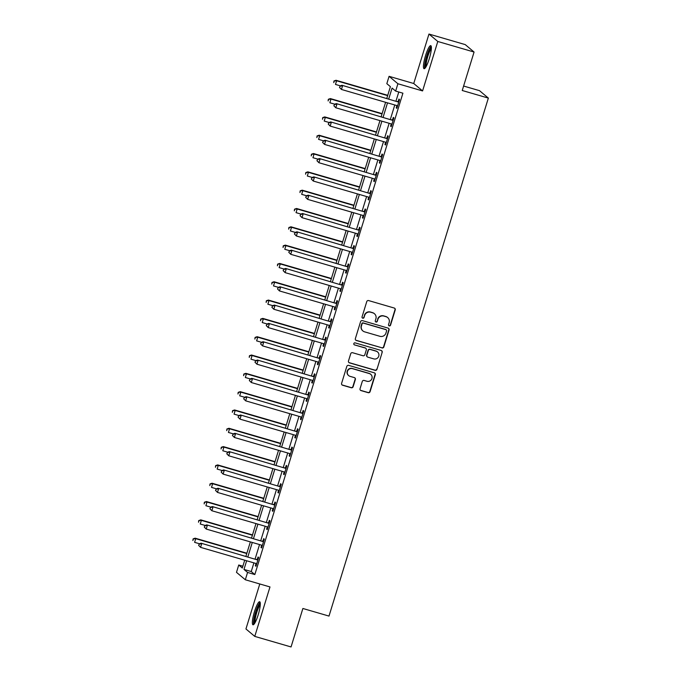<?xml version="1.0" encoding="UTF-8"?>
<svg xmlns="http://www.w3.org/2000/svg" width="681" height="681" viewBox="0 0 681 681"><rect width="100%" height="100%" fill="white"/><g stroke="black" fill="none" stroke-linecap="round" stroke-linejoin="round"><path stroke-width="1.02" d="M389.234 325.893A1.056 1.039 130.1 0 0 390.536 325.178L395.235 309.889A1.507 1.481 130.1 0 0 394.256 308.042L368.617 300.576A1.507 1.481 130.1 0 0 366.753 301.606L362.054 316.886A1.056 1.039 130.1 0 0 362.743 318.18A1.056 1.039 130.1 0 0 364.046 317.465L364.65 315.49A4.835 4.733 130.1 0 1 370.626 312.213L372.762 312.834A4.835 4.733 130.1 0 1 375.903 318.759L375.299 320.742A1.056 1.039 130.1 0 0 375.989 322.036A1.056 1.039 130.1 0 0 377.291 321.321L377.904 319.338A4.835 4.733 130.1 0 1 383.871 316.069L386.008 316.691A4.835 4.733 130.1 0 1 389.149 322.615L388.545 324.59A1.056 1.039 130.1 0 0 389.234 325.893M388.749 325.586A1.056 1.039 130.1 0 0 390.298 324.973L394.997 309.693A1.507 1.481 130.1 0 0 394.665 308.229M362.258 317.874A1.056 1.039 130.1 0 0 363.807 317.261L364.65 315.49M375.503 321.73A1.056 1.039 130.1 0 0 377.053 321.117L377.904 319.338M258.193 614.832A11.994 2.23 -73.8 0 0 259.682 601.749A11.994 2.23 -73.8 0 0 254.464 611.7A11.994 2.23 -73.8 0 0 252.974 624.783A11.994 2.23 -73.8 0 0 258.193 614.832M429.268 58.745A11.994 2.23 -73.8 0 0 430.758 45.661A11.994 2.23 -73.8 0 0 425.54 55.612A11.994 2.23 -73.8 0 0 424.05 68.696A11.994 2.23 -73.8 0 0 429.268 58.745M360.045 388.74A1.507 1.481 130.1 0 0 361.024 390.588L368.217 392.682A1.507 1.481 130.1 0 0 370.081 391.66L375.308 374.686A1.507 1.481 130.1 0 0 374.32 372.83L348.689 365.374A1.507 1.481 130.1 0 0 346.816 366.395L341.598 383.369A1.507 1.481 130.1 0 0 342.577 385.225L351.268 387.753A1.507 1.481 130.1 0 0 353.133 386.731L355.371 379.462A1.507 1.481 130.1 0 0 354.384 377.615L350.077 376.355A4.035 3.958 130.1 0 1 347.77 370.643A4.035 3.958 130.1 0 1 352.443 368.659L369.323 373.571A4.035 3.958 130.1 0 1 371.63 379.283A4.035 3.958 130.1 0 1 366.957 381.266L364.148 380.449A1.507 1.481 130.1 0 0 362.275 381.471L360.045 388.74M253.911 562.881L251.246 571.538L254.83 574.551L247.569 572.44L245.322 579.761L236.486 572.338L238.742 565.009L242.317 568.022L244.726 560.208M474.07 52.037L437.789 41.481L428.962 34.05L465.234 44.605L474.07 52.037L462.237 90.496L488.354 98.098L329 616.084L302.883 608.482L291.051 646.95L254.771 636.394L269.982 586.937L245.322 579.761M428.962 34.05L413.742 83.508L422.578 90.931L437.789 41.481M422.578 90.931L397.908 83.754L395.652 91.084L392.077 88.07L388.749 98.898M254.83 574.551L402.914 93.195L395.652 91.084M381.981 347.948A1.507 1.481 130.1 0 0 383.846 346.927L389.064 329.953A1.507 1.481 130.1 0 0 388.085 328.106L362.445 320.64A1.507 1.481 130.1 0 0 360.581 321.67L355.363 338.636A1.507 1.481 130.1 0 0 356.342 340.491L381.743 347.753A1.507 1.481 130.1 0 0 383.607 346.731L388.825 329.757A1.507 1.481 130.1 0 0 388.485 328.293M382.186 352.324L376.968 369.298A1.507 1.481 130.1 0 1 375.095 370.319L349.464 362.854A1.507 1.481 130.1 0 1 348.476 361.007L350.715 353.745A1.507 1.481 130.1 0 1 352.579 352.715L362.973 355.746A1.507 1.481 130.1 0 0 364.846 354.716L366.327 349.898A1.507 1.481 130.1 0 0 365.348 348.051L354.52 344.901A1.056 1.039 130.1 0 1 353.916 343.403A1.056 1.039 130.1 0 1 355.141 342.883L381.207 350.468A1.507 1.481 130.1 0 1 382.186 352.324L376.968 369.298M259.784 583.975L245.943 628.963L254.771 636.394M398.777 91.986L396.001 101.009M394.784 104.968L390.366 119.32M389.149 123.287L384.731 137.639M383.514 141.605L379.096 155.958M377.878 159.916L373.46 174.268M372.243 178.235L367.825 192.587M366.608 196.554L362.19 210.906M360.973 214.873L356.555 229.225M355.337 233.183L350.919 247.535M349.702 251.502L345.284 265.854M344.067 269.821L339.649 284.173M338.431 288.131L334.013 302.483M332.796 306.45L328.378 320.802M327.161 324.769L322.743 339.121M321.526 343.088L317.116 357.44M315.89 361.398L311.481 375.75M310.255 379.717L305.846 394.069M304.62 398.036L300.21 412.388M298.985 416.346L294.575 430.698M293.349 434.665L288.94 449.017M287.722 452.984L283.305 467.336M282.087 471.295L277.669 485.647M276.452 489.613L272.034 503.966M270.817 507.932L266.399 522.284M265.181 526.251L260.763 540.603M259.546 544.562L255.128 558.914M396.921 105.589L396.223 107.853L396.819 108.356L399.526 99.562L398.93 99.06L398.189 101.443M391.286 123.908L390.588 126.172L391.183 126.675L393.89 117.881L393.295 117.379L392.562 119.762M385.65 142.227L384.952 144.491L385.548 144.993L388.255 136.2L387.659 135.698L386.927 138.081M380.645 160.92L380.483 160.793A1.541 1.507 130.1 0 0 379.981 160.529L379.317 162.802L379.913 163.304L382.62 154.519L382.024 154.017L381.292 156.4M374.38 178.856L373.682 181.12L374.278 181.623L376.985 172.829L376.389 172.327L375.657 174.711M368.744 197.175L368.046 199.439L368.642 199.942L371.349 191.148L370.753 190.646L370.021 193.029M363.109 215.494L362.411 217.75L363.007 218.252L365.714 209.467L365.118 208.965L364.386 211.348M357.474 233.804L356.776 236.069L357.372 236.571L360.079 227.777L359.483 227.275L358.751 229.659M351.839 252.123L351.141 254.388L351.736 254.89L354.443 246.096L353.848 245.594L353.116 247.978M346.203 270.442L345.505 272.706L346.101 273.209L348.808 264.415L348.212 263.913L347.48 266.297M340.568 288.761L339.87 291.017L340.466 291.519L343.173 282.726L342.577 282.232L341.845 284.615M334.933 307.071L334.235 309.336L334.839 309.838L337.538 301.045L336.942 300.542L336.21 302.926M329.298 325.39L328.6 327.655L329.204 328.157L331.902 319.363L331.306 318.861L330.574 321.245M324.301 344.084L324.139 343.956A1.541 1.507 130.1 0 0 323.628 343.692L322.973 345.965L323.569 346.467L326.267 337.682L325.671 337.18L324.939 339.564M318.027 362.02L317.337 364.284L317.933 364.786L320.632 355.993L320.036 355.491L319.304 357.874M312.392 380.339L311.702 382.603L312.298 383.105L314.997 374.312L314.401 373.809L313.669 376.193M306.756 398.657L306.067 400.922L306.663 401.424L309.361 392.631L308.765 392.128L308.033 394.512M301.121 416.968L300.432 419.232L301.028 419.734L303.735 410.941L303.13 410.439L302.398 412.822M295.494 435.287L294.796 437.551L295.392 438.053L298.099 429.26L297.495 428.758L296.763 431.141M289.859 453.606L289.161 455.87L289.757 456.372L292.464 447.579L291.868 447.077L291.127 449.46M284.224 471.924L283.526 474.18L284.122 474.683L286.829 465.898L286.233 465.395L285.492 467.779M278.589 490.235L277.891 492.499L278.486 493.001L281.193 484.208L280.598 483.706L279.857 486.089M272.953 508.554L272.255 510.818L272.851 511.32L275.558 502.527L274.962 502.025L274.23 504.408M267.318 526.873L266.62 529.137L267.216 529.631L269.923 520.846L269.327 520.344L268.595 522.727M261.683 545.183L260.985 547.447L261.581 547.95L264.288 539.156L263.692 538.654L262.96 541.037M256.047 563.502L255.349 565.766L255.945 566.269L258.652 557.475L258.056 556.973L257.324 559.356M488.354 98.098L479.518 90.667L463.608 86.036M242.879 566.209L238.742 565.009M386.817 98.336L390.4 86.666L386.825 83.652L389.081 76.323L397.908 83.754M413.742 83.508L389.081 76.323M246.65 560.769L243.994 569.427L247.569 572.44M387.523 102.857L383.114 117.209M381.888 121.175L377.478 135.528M376.252 139.494L371.843 153.846M370.617 157.805L366.208 172.157M364.982 176.124L360.572 190.476M359.355 194.443L354.937 208.795M353.72 212.761L349.302 227.113M348.085 231.072L343.667 245.424M342.449 249.391L338.031 263.743M336.814 267.71L332.396 282.062M331.179 286.02L326.761 300.372M325.544 304.339L321.126 318.691M319.908 322.658L315.49 337.01M314.273 340.977L309.855 355.329M308.638 359.287L304.22 373.639M303.002 377.606L298.584 391.958M297.367 395.925L292.949 410.277M291.732 414.235L287.314 428.587M286.097 432.554L281.679 446.906M280.461 450.873L276.052 465.225M274.826 469.192L270.417 483.536M269.191 487.502L264.781 501.854M263.556 505.821L259.146 520.173M257.92 524.14L253.511 538.492M252.285 542.451L247.875 556.803M245.943 556.241L250.361 541.889M251.578 537.93L255.996 523.578M257.214 519.612L261.632 505.259M262.849 501.293L267.267 486.941M268.484 482.974L272.894 468.63M274.12 464.663L278.529 450.311M279.755 446.344L284.164 431.992M285.39 428.026L289.8 413.673M291.025 409.715L295.435 395.363M296.661 391.396L301.07 377.044M302.296 373.077L306.705 358.725M307.923 354.767L312.341 340.415M313.558 336.448L317.976 322.096M319.193 318.129L323.611 303.777M324.828 299.81L329.246 285.458M330.464 281.5L334.882 267.148M336.099 263.181L340.517 248.829M341.734 244.862L346.152 230.51M347.37 226.552L351.788 212.2M353.005 208.233L357.423 193.881M358.64 189.914L363.058 175.562M364.275 171.595L368.693 157.243M369.911 153.285L374.329 138.933M375.546 134.966L379.964 120.614M381.181 116.647L385.599 102.295M251.246 571.538L243.994 569.427M396.223 107.853L396.912 108.058M390.588 126.172L391.277 126.377M384.952 144.491L385.642 144.687M379.317 162.802L380.007 163.006M373.682 181.12L374.371 181.325M368.046 199.439L368.736 199.635M362.411 217.75L363.101 217.954M356.776 236.069L357.465 236.273M351.141 254.388L351.83 254.583M345.505 272.706L346.195 272.902M339.87 291.017L340.56 291.221M334.235 309.336L334.924 309.54M328.6 327.655L329.289 327.85M322.973 345.965L323.654 346.169M317.337 364.284L318.027 364.488M311.702 382.603L312.392 382.799M306.067 400.922L306.756 401.118M300.432 419.232L301.121 419.436M294.796 437.551L295.486 437.755M289.161 455.87L289.851 456.066M283.526 474.18L284.215 474.385M277.891 492.499L278.58 492.703M272.255 510.818L272.945 511.014M266.62 529.137L267.31 529.333M260.985 547.447L261.674 547.652M255.349 565.766L256.039 565.971M387.702 317.593L387.463 317.389A4.835 4.733 130.1 0 0 385.769 316.486L386.008 316.691M377.657 319.142A4.835 4.733 130.1 0 1 383.633 315.865L385.769 316.486M374.456 313.737L374.218 313.541A4.835 4.733 130.1 0 0 372.524 312.63L372.762 312.834M364.412 315.286A4.835 4.733 130.1 0 1 370.387 312.009L372.524 312.63M355.695 340.1A1.507 1.481 130.1 0 0 356.103 340.296L381.743 347.753M386.587 330.957A1.056 1.039 130.1 0 0 385.897 329.664L363.399 323.117A1.056 1.039 130.1 0 0 362.088 323.833L361.449 325.918A4.835 4.733 130.1 0 0 364.59 331.843L379.972 336.32A4.835 4.733 130.1 0 0 385.94 333.043L386.587 330.957M386.272 329.859L386.033 329.655A1.056 1.039 130.1 0 0 385.659 329.459L385.897 329.664M362.896 330.94L362.658 330.736A4.835 4.733 130.1 0 1 361.211 325.714L361.849 323.628A1.056 1.039 130.1 0 1 363.152 322.913L385.659 329.459M348.817 362.471A1.507 1.481 130.1 0 0 349.225 362.658L374.856 370.115A1.507 1.481 130.1 0 0 376.729 369.093M365.876 348.331L365.637 348.127A1.507 1.481 130.1 0 0 365.11 347.846L354.52 344.901M373.767 358.878A4.035 3.958 130.1 0 0 377.546 351.941A4.035 3.958 130.1 0 0 376.133 351.183L370.183 349.455A1.507 1.481 130.1 0 0 368.319 350.485L366.838 355.303A1.507 1.481 130.1 0 0 367.817 357.15L373.767 358.878M377.546 351.941L377.308 351.745A4.035 3.958 130.1 0 0 375.895 350.987L376.133 351.183M367.289 356.87L367.05 356.665A1.507 1.481 130.1 0 1 366.599 355.099L368.08 350.281A1.507 1.481 130.1 0 1 369.945 349.259L375.895 350.987M381.947 352.12A1.507 1.481 130.1 0 0 381.607 350.655M370.736 374.329L370.498 374.133A4.035 3.958 130.1 0 0 369.085 373.375L369.323 373.571M348.663 375.597L348.425 375.401A4.035 3.958 130.1 0 1 352.205 368.464L369.085 373.375M341.939 384.833A1.507 1.481 130.1 0 0 342.339 385.02L351.03 387.549A1.507 1.481 130.1 0 0 352.894 386.527L355.133 379.266A1.507 1.481 130.1 0 0 354.792 377.802M360.385 390.204A1.507 1.481 130.1 0 0 360.785 390.392L367.978 392.486A1.507 1.481 130.1 0 0 369.843 391.456L375.069 374.49A1.507 1.481 130.1 0 0 374.729 373.026M387.744 95.323L336.014 80.273L336.61 80.775L335.486 84.435L340.347 85.849M387.651 95.621L336.61 80.775L333.971 80.971L333.758 82.639L334.209 81.175M333.971 80.971L336.014 80.273M398.01 101.92L341.981 85.287L398.01 101.92A1.541 1.507 130.1 0 0 398.581 101.971L398.794 101.946M340.177 86.189L342.577 85.789L341.453 89.458L339.487 87.457L340.177 86.189L339.487 87.457M397.551 105.972L397.389 105.844A1.541 1.507 130.1 0 0 396.878 105.581L341.453 89.458L339.725 87.653M397.415 101.418A1.541 1.507 130.1 0 0 397.985 101.469L398.972 101.367M341.981 85.287L339.938 85.993M382.109 113.633L330.379 98.583L330.975 99.085L329.851 102.754L334.711 104.167M382.015 113.94L330.975 99.085L328.336 99.29L328.123 100.95L328.574 99.486M328.336 99.29L330.379 98.583M376.474 131.952L324.743 116.902L325.339 117.404L324.216 121.065L329.076 122.486M376.38 132.259L325.339 117.404L322.7 117.6L322.488 119.269L322.939 117.804M322.7 117.6L324.743 116.902M370.839 150.271L319.108 135.221L319.704 135.723L318.58 139.384L323.441 140.797M370.745 150.569L319.704 135.723L317.065 135.919L316.852 137.588L317.303 136.123M317.065 135.919L319.108 135.221M392.375 120.239L336.346 103.606L392.375 120.239A1.541 1.507 130.1 0 0 392.946 120.29L393.158 120.265M334.541 104.508L336.942 104.108L335.818 107.768L333.852 105.768L334.541 104.508L333.852 105.768M391.915 124.291L391.754 124.163A1.541 1.507 130.1 0 0 391.243 123.899L335.818 107.768L334.09 105.972M391.779 119.737A1.541 1.507 130.1 0 0 392.35 119.788L393.337 119.686M336.346 103.606L334.303 104.304M386.74 138.549L330.711 121.925L386.74 138.549A1.541 1.507 130.1 0 0 387.31 138.601L387.523 138.584M328.906 122.827L331.306 122.427L330.183 126.087L328.216 124.087L328.906 122.827L328.216 124.087M386.28 142.61L386.118 142.482A1.541 1.507 130.1 0 0 385.616 142.218L330.183 126.087L328.455 124.291M386.144 138.047A1.541 1.507 130.1 0 0 386.714 138.098L387.702 138.005M330.711 121.925L328.668 122.623M381.105 156.868L325.075 140.235L381.105 156.868A1.541 1.507 130.1 0 0 381.675 156.919L381.888 156.902M323.271 141.137L325.671 140.737L324.548 144.406L322.581 142.406L323.271 141.137L322.581 142.406M379.981 160.529L324.548 144.406L322.82 142.601M380.509 156.366A1.541 1.507 130.1 0 0 381.079 156.417L382.067 156.315M325.075 140.235L323.032 140.941M365.203 168.59L313.473 153.531L314.069 154.034L312.945 157.703L317.806 159.116M365.11 168.888L314.069 154.034L311.43 154.238L311.217 155.906L311.668 154.434M311.43 154.238L313.473 153.531M375.469 175.187L319.44 158.554L375.469 175.187A1.541 1.507 130.1 0 0 376.04 175.238L376.252 175.213M317.635 159.456L320.036 159.056L318.912 162.716L316.946 160.725L317.635 159.456L316.946 160.725M375.01 179.239L374.848 179.112A1.541 1.507 130.1 0 0 374.346 178.848L318.912 162.716L317.184 160.92M374.873 174.685A1.541 1.507 130.1 0 0 375.444 174.736L376.431 174.634M319.44 158.554L317.397 159.252M425.582 67.453A10.385 1.932 106.2 0 1 425.123 65.402A10.385 1.932 106.2 0 1 427.583 54.242A10.385 1.932 106.2 0 1 431.379 47.534M431.345 48.76A9.611 1.788 -73.8 0 0 428 55.825A9.611 1.788 -73.8 0 0 426.102 65.035A9.611 1.788 -73.8 0 0 426.212 66.397M431.226 46.308A11.917 2.222 -73.8 0 0 427.03 54.957A11.917 2.222 -73.8 0 0 424.612 66.576A11.917 2.222 -73.8 0 0 424.791 68.406M254.507 623.541A10.385 1.932 106.2 0 1 255.877 612.245A10.385 1.932 106.2 0 1 260.304 603.621M260.27 604.847A9.611 1.788 -73.8 0 0 256.72 612.559A9.611 1.788 -73.8 0 0 255.145 622.485M260.151 602.396A11.917 2.222 -73.8 0 0 255.639 612.049A11.917 2.222 -73.8 0 0 253.715 624.494M359.568 186.9L307.838 171.85L308.433 172.353L307.31 176.013L312.17 177.435M359.474 187.207L308.433 172.353L305.795 172.548L305.582 174.217L306.033 172.753M305.795 172.548L307.838 171.85M353.933 205.219L302.202 190.169L302.807 190.671L301.674 194.332L306.535 195.745M353.839 205.517L302.807 190.671L300.159 190.867L299.946 192.536L300.398 191.072M300.159 190.867L302.202 190.169M348.297 223.538L296.567 208.488L297.171 208.99L296.039 212.651L300.9 214.064M348.204 223.836L297.171 208.99L294.524 209.186L294.311 210.855L294.762 209.382M294.524 209.186L296.567 208.488M342.662 241.849L290.94 226.799L291.536 227.301L290.404 230.97L295.265 232.383M342.569 242.155L291.536 227.301L288.889 227.505L288.676 229.165L289.127 227.701M288.889 227.505L290.94 226.799M337.027 260.168L285.305 245.117L285.901 245.62L284.769 249.28L289.629 250.693M336.933 260.465L285.901 245.62L283.253 245.815L283.041 247.484L283.492 246.02M283.253 245.815L285.305 245.117M369.834 193.498L313.805 176.873L369.834 193.498A1.541 1.507 130.1 0 0 370.413 193.549L370.617 193.532M312 177.775L314.409 177.375L313.277 181.035L311.311 179.035L312 177.775L311.311 179.035M369.374 197.558L369.213 197.43A1.541 1.507 130.1 0 0 368.71 197.167L313.277 181.035L311.549 179.239M369.238 192.995A1.541 1.507 130.1 0 0 369.809 193.046L370.796 192.953M313.805 176.873L311.762 177.571M364.199 211.817L308.17 195.183L364.199 211.817A1.541 1.507 130.1 0 0 364.778 211.868L364.982 211.851M306.365 196.085L308.774 195.685L307.642 199.354L305.675 197.354L306.365 196.085L305.675 197.354M363.739 215.868L363.586 215.741A1.541 1.507 130.1 0 0 363.075 215.477L307.642 199.354L305.914 197.558M363.603 211.314A1.541 1.507 130.1 0 0 364.173 211.365L365.161 211.263M308.17 195.183L306.127 195.89M358.564 230.135L302.534 213.502L358.564 230.135A1.541 1.507 130.1 0 0 359.142 230.187L359.347 230.161M300.73 214.404L303.139 214.004L302.006 217.665L300.04 215.673L300.73 214.404L300.04 215.673M358.104 234.187L357.951 234.06A1.541 1.507 130.1 0 0 357.44 233.796L302.006 217.665L300.278 215.868M357.968 229.633A1.541 1.507 130.1 0 0 358.546 229.684L359.525 229.582M302.534 213.502L300.491 214.209M352.928 248.446L296.907 231.821L352.928 248.446A1.541 1.507 130.1 0 0 353.507 248.505L353.711 248.48M295.094 232.723L297.503 232.323L296.371 235.984L294.405 233.983L295.094 232.723L294.405 233.983M352.477 252.506L352.315 252.379A1.541 1.507 130.1 0 0 351.805 252.115L296.371 235.984L294.643 234.187M352.332 247.952A1.541 1.507 130.1 0 0 352.911 248.003L353.89 247.901M296.907 231.821L294.856 232.519M347.293 266.765L291.272 250.14L347.293 266.765A1.541 1.507 130.1 0 0 347.872 266.816L348.076 266.799M289.459 251.042L291.868 250.642L290.736 254.302L288.77 252.302L289.459 251.042L288.77 252.302M346.842 270.825L346.68 270.689A1.541 1.507 130.1 0 0 346.169 270.434L290.736 254.302L289.008 252.506M346.697 266.262A1.541 1.507 130.1 0 0 347.276 266.314L348.255 266.211M291.272 250.14L289.221 250.838M331.392 278.486L279.67 263.436L280.266 263.939L279.133 267.599L283.994 269.012M331.298 278.784L280.266 263.939L277.618 264.134L277.405 265.803L277.857 264.339M277.618 264.134L279.67 263.436M341.658 285.084L285.637 268.45L341.658 285.084A1.541 1.507 130.1 0 0 342.237 285.135L342.441 285.109M283.824 269.353L286.233 268.952L285.101 272.621L283.134 270.621L283.824 269.353L283.134 270.621M341.207 289.136L341.045 289.008A1.541 1.507 130.1 0 0 340.534 288.744L285.101 272.621L283.373 270.817M341.062 284.581A1.541 1.507 130.1 0 0 341.641 284.632L342.62 284.53M285.637 268.45L283.585 269.157M325.756 296.797L274.034 281.747L274.63 282.249L273.498 285.918L278.359 287.331M325.663 297.103L274.63 282.249L271.983 282.453L271.77 284.113L272.221 282.649M271.983 282.453L274.034 281.747M336.022 303.403L280.002 286.769L336.022 303.403A1.541 1.507 130.1 0 0 336.601 303.454L336.806 303.428M278.188 287.671L280.598 287.271L279.465 290.932L277.499 288.931L278.188 287.671L277.499 288.931M335.571 307.454L335.41 307.327A1.541 1.507 130.1 0 0 334.899 307.063L279.465 290.932L277.737 289.136M335.427 302.9A1.541 1.507 130.1 0 0 336.005 302.951L336.984 302.849M280.002 286.769L277.95 287.467M320.121 315.116L268.399 300.066L268.995 300.568L267.863 304.228L272.723 305.65M320.027 315.422L268.995 300.568L266.348 300.764L266.135 302.432L266.586 300.968M266.348 300.764L268.399 300.066M330.387 321.713L274.366 305.088L330.387 321.713A1.541 1.507 130.1 0 0 330.966 321.764L331.17 321.747M272.553 305.99L274.962 305.59L273.83 309.251L271.864 307.25L272.553 305.99L271.864 307.25M329.936 325.773L329.774 325.646A1.541 1.507 130.1 0 0 329.263 325.382L273.83 309.251L272.111 307.454M329.791 321.211A1.541 1.507 130.1 0 0 330.37 321.262L331.349 321.168M274.366 305.088L272.315 305.786M314.486 333.435L262.764 318.385L263.36 318.887L262.228 322.547L267.097 323.96M314.392 333.733L263.36 318.887L260.712 319.083L260.508 320.751L260.959 319.287M260.712 319.083L262.764 318.385M324.752 340.032L268.731 323.398L324.752 340.032A1.541 1.507 130.1 0 0 325.331 340.083L325.535 340.066M266.926 324.301L269.327 323.901L268.203 327.57L266.237 325.569L266.926 324.301L266.237 325.569M323.628 343.692L268.203 327.57L266.475 325.765M324.156 339.53A1.541 1.507 130.1 0 0 324.735 339.581L325.714 339.478M268.731 323.398L266.688 324.105M308.851 351.754L257.129 336.703L257.724 337.206L256.601 340.866L261.461 342.279M308.757 352.051L257.724 337.206L255.086 337.401L254.873 339.07L255.324 337.597M255.086 337.401L257.129 336.703M319.117 358.351L263.096 341.717L319.117 358.351A1.541 1.507 130.1 0 0 319.695 358.402L319.9 358.376M261.291 342.62L263.692 342.22L262.568 345.88L260.602 343.888L261.291 342.62L260.602 343.888M318.665 362.403L318.504 362.275A1.541 1.507 130.1 0 0 317.993 362.011L262.568 345.88L260.84 344.084M318.521 357.848A1.541 1.507 130.1 0 0 319.1 357.9L320.079 357.797M263.096 341.717L261.053 342.415M303.215 370.064L251.493 355.014L252.089 355.516L250.966 359.185L255.826 360.598M303.13 370.37L252.089 355.516L249.45 355.72L249.237 357.38L249.689 355.916M249.45 355.72L251.493 355.014M313.49 376.661L257.461 360.036L313.49 376.661A1.541 1.507 130.1 0 0 314.06 376.721L314.264 376.695M255.656 360.939L258.056 360.538L256.933 364.199L254.966 362.198L255.656 360.939L254.966 362.198M313.03 380.722L312.868 380.594A1.541 1.507 130.1 0 0 312.358 380.33L256.933 364.199L255.205 362.403M312.885 376.159A1.541 1.507 130.1 0 0 313.464 376.218L314.443 376.116M257.461 360.036L255.418 360.734M297.58 388.383L245.858 373.333L246.454 373.835L245.33 377.495L250.191 378.908M297.495 388.681L246.454 373.835L243.815 374.031L243.602 375.699L244.053 374.235M243.815 374.031L245.858 373.333M291.945 406.702L240.223 391.652L240.819 392.154L239.695 395.814L244.556 397.227M291.86 407L240.819 392.154L238.18 392.35L237.967 394.018L238.418 392.554M238.18 392.35L240.223 391.652M286.318 425.012L234.587 409.962L235.183 410.464L234.06 414.133L238.92 415.546M286.224 425.319L235.183 410.464L232.544 410.669L232.332 412.328L232.783 410.864M232.544 410.669L234.587 409.962M280.683 443.331L228.952 428.281L229.548 428.783L228.424 432.444L233.285 433.865M280.589 443.637L229.548 428.783L226.909 428.979L226.696 430.647L227.148 429.183M226.909 428.979L228.952 428.281M275.047 461.65L223.317 446.6L223.913 447.102L222.789 450.762L227.65 452.175M274.954 461.948L223.913 447.102L221.274 447.298L221.061 448.966L221.512 447.502M221.274 447.298L223.317 446.6M269.412 479.969L217.682 464.919L218.278 465.412L217.154 469.081L222.015 470.494M269.318 480.267L218.278 465.412L215.639 465.617L215.426 467.285L215.877 465.813M215.639 465.617L217.682 464.919M263.777 498.279L212.046 483.229L212.642 483.731L211.519 487.4L216.379 488.813M263.683 498.586L212.642 483.731L210.003 483.936L209.791 485.596L210.242 484.131M210.003 483.936L212.046 483.229M258.142 516.598L206.411 501.548L207.007 502.05L205.883 505.711L210.744 507.124M258.048 516.896L207.007 502.05L204.368 502.246L204.155 503.914L204.606 502.45M204.368 502.246L206.411 501.548M252.506 534.917L200.776 519.867L201.372 520.369L200.248 524.029L205.109 525.443M252.413 535.215L201.372 520.369L198.733 520.565L198.52 522.233L198.971 520.769M198.733 520.565L200.776 519.867M246.871 553.227L195.141 538.177L195.736 538.68L194.613 542.348L199.473 543.761M246.777 553.534L195.736 538.68L193.098 538.884L192.885 540.544L193.336 539.08M193.098 538.884L195.141 538.177M307.855 394.98L251.825 378.355L307.855 394.98A1.541 1.507 130.1 0 0 308.425 395.031L308.629 395.014M250.021 379.249L252.421 378.857L251.298 382.518L249.331 380.517L250.021 379.249L249.331 380.517M307.395 399.04L307.233 398.904A1.541 1.507 130.1 0 0 306.722 398.64L251.298 382.518L249.569 380.722M307.25 394.478A1.541 1.507 130.1 0 0 307.829 394.529L308.808 394.427M251.825 378.355L249.782 379.053M302.219 413.299L246.19 396.665L302.219 413.299A1.541 1.507 130.1 0 0 302.79 413.35L302.994 413.324M244.385 397.568L246.786 397.168L245.662 400.837L243.696 398.836L244.385 397.568L243.696 398.836M301.76 417.351L301.598 417.223A1.541 1.507 130.1 0 0 301.087 416.959L245.662 400.837L243.934 399.032M301.623 412.797A1.541 1.507 130.1 0 0 302.194 412.848L303.173 412.746M246.19 396.665L244.147 397.372M296.584 431.618L240.555 414.984L296.584 431.618A1.541 1.507 130.1 0 0 297.154 431.669L297.359 431.643M238.75 415.887L241.151 415.487L240.027 419.147L238.061 417.147L238.75 415.887L238.061 417.147M296.124 435.67L295.963 435.542A1.541 1.507 130.1 0 0 295.452 435.278L240.027 419.147L238.299 417.351M295.988 431.116A1.541 1.507 130.1 0 0 296.558 431.167L297.537 431.064M240.555 414.984L238.512 415.682M290.949 449.928L234.919 433.303L290.949 449.928A1.541 1.507 130.1 0 0 291.519 449.979L291.723 449.962M233.115 434.206L235.515 433.806L234.392 437.466L232.425 435.465L233.115 434.206L232.425 435.465M290.489 453.989L290.327 453.861A1.541 1.507 130.1 0 0 289.817 453.597L234.392 437.466L232.664 435.67M290.353 449.426A1.541 1.507 130.1 0 0 290.923 449.477L291.911 449.383M234.919 433.303L232.876 434.001M285.313 468.247L229.284 451.614L285.313 468.247A1.541 1.507 130.1 0 0 285.884 468.298L286.097 468.281M227.48 452.516L229.88 452.116L228.756 455.785L226.79 453.784L227.48 452.516L226.79 453.784M284.854 472.299L284.692 472.171A1.541 1.507 130.1 0 0 284.181 471.907L228.756 455.785L227.028 453.98M284.718 467.745A1.541 1.507 130.1 0 0 285.288 467.796L286.275 467.694M229.284 451.614L227.241 452.32M279.678 486.566L223.649 469.933L279.678 486.566A1.541 1.507 130.1 0 0 280.249 486.617L280.461 486.592M221.844 470.835L224.245 470.435L223.121 474.095L221.155 472.103L221.844 470.835L221.155 472.103M279.219 490.618L279.057 490.49A1.541 1.507 130.1 0 0 278.546 490.226L223.121 474.095L221.393 472.299M279.082 486.064A1.541 1.507 130.1 0 0 279.653 486.115L280.64 486.013M223.649 469.933L221.606 470.631M274.043 504.876L218.014 488.251L274.043 504.876A1.541 1.507 130.1 0 0 274.613 504.927L274.826 504.91M216.209 489.154L218.61 488.754L217.486 492.414L215.519 490.414L216.209 489.154L215.519 490.414M273.583 508.937L273.421 508.809A1.541 1.507 130.1 0 0 272.911 508.545L217.486 492.414L215.758 490.618M273.447 504.374A1.541 1.507 130.1 0 0 274.017 504.434L275.005 504.332M218.014 488.251L215.971 488.949M268.408 523.195L212.378 506.57L268.408 523.195A1.541 1.507 130.1 0 0 268.978 523.246L269.191 523.229M210.574 507.464L212.974 507.064L211.851 510.733L209.884 508.733L210.574 507.464L209.884 508.733M267.948 527.247L267.786 527.12A1.541 1.507 130.1 0 0 267.284 526.856L211.851 510.733L210.123 508.937M267.812 522.693A1.541 1.507 130.1 0 0 268.382 522.744L269.37 522.642M212.378 506.57L210.335 507.268M262.772 541.514L206.743 524.881L262.772 541.514A1.541 1.507 130.1 0 0 263.343 541.565L263.556 541.54M204.938 525.783L207.339 525.383L206.215 529.052L204.249 527.051L204.938 525.783L204.249 527.051M262.313 545.566L262.151 545.438A1.541 1.507 130.1 0 0 261.649 545.175L206.215 529.052L204.487 527.247M262.176 541.012A1.541 1.507 130.1 0 0 262.747 541.063L263.734 540.961M206.743 524.881L204.7 525.587M257.137 559.833L201.108 543.2L257.137 559.833A1.541 1.507 130.1 0 0 257.707 559.884L257.92 559.859M199.303 544.102L201.704 543.702L200.58 547.362L198.614 545.362L199.303 544.102L198.614 545.362M256.677 563.885L256.516 563.757A1.541 1.507 130.1 0 0 256.013 563.493L200.58 547.362L198.852 545.566M256.541 559.331A1.541 1.507 130.1 0 0 257.112 559.382L258.099 559.28M201.108 543.2L199.065 543.898M398.581 101.971L397.985 101.469M392.946 120.29L392.35 119.788M387.31 138.601L386.714 138.098M381.675 156.919L381.079 156.417M376.04 175.238L375.444 174.736M370.413 193.549L369.809 193.046M364.778 211.868L364.173 211.365M359.142 230.187L358.546 229.684M353.507 248.505L352.911 248.003M347.872 266.816L347.276 266.314M342.237 285.135L341.641 284.632M336.601 303.454L336.005 302.951M330.966 321.764L330.37 321.262M325.331 340.083L324.735 339.581M319.695 358.402L319.1 357.9M314.06 376.721L313.464 376.218M308.425 395.031L307.829 394.529M302.79 413.35L302.194 412.848M297.154 431.669L296.558 431.167M291.519 449.979L290.923 449.477M285.884 468.298L285.288 467.796M280.249 486.617L279.653 486.115M274.613 504.927L274.017 504.434M268.978 523.246L268.382 522.744M263.343 541.565L262.747 541.063M257.707 559.884L257.112 559.382"/></g></svg>
